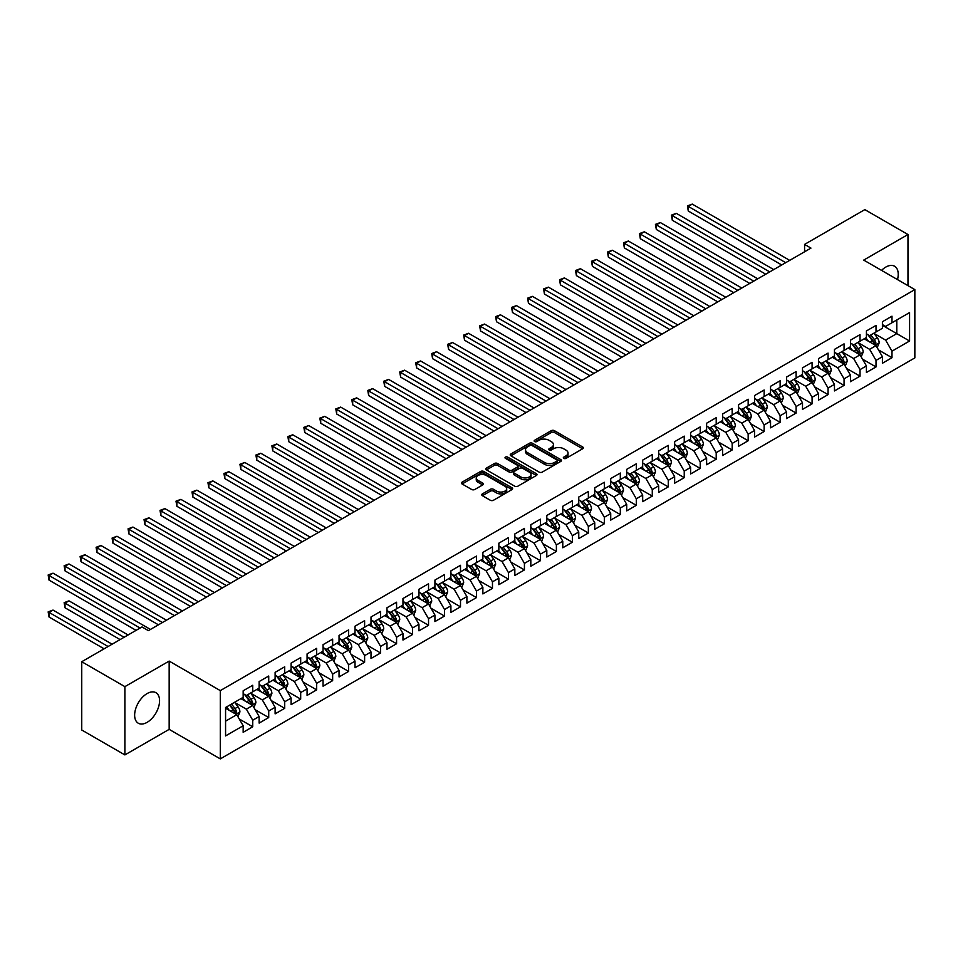 <?xml version="1.0" encoding="UTF-8"?>
<svg xmlns="http://www.w3.org/2000/svg" width="963" height="963" viewBox="0 0 963 963"><rect width="100%" height="100%" fill="white"/><g stroke="black" fill="none" stroke-linecap="round" stroke-linejoin="round"><path stroke-width="1.44" d="M563.788 458.4A1.553 0.891 0 0 0 565.979 458.4L582.651 448.782A2.215 1.276 0 0 0 583.301 447.867A2.215 1.276 0 0 0 582.651 446.964L554.411 430.666A2.215 1.276 0 0 0 551.269 430.666L534.609 440.284A1.553 0.891 0 0 0 534.152 440.922A1.553 0.891 0 0 0 534.609 441.56A1.553 0.891 0 0 0 536.8 441.56L538.955 440.308A7.102 4.093 0 0 1 548.994 440.308L551.354 441.668A7.102 4.093 0 0 1 553.436 444.569A7.102 4.093 0 0 1 551.354 447.458L549.199 448.71A1.553 0.891 0 0 0 548.741 449.348A1.553 0.891 0 0 0 549.199 449.974A1.553 0.891 0 0 0 551.39 449.974L553.544 448.734A7.102 4.093 0 0 1 563.584 448.734L565.943 450.094A7.102 4.093 0 0 1 568.026 452.983A7.102 4.093 0 0 1 565.943 455.884L563.788 457.136A1.553 0.891 0 0 0 563.331 457.762A1.553 0.891 0 0 0 563.788 458.4L563.788 457.136M147.11 722.346A17.623 10.184 120 0 0 158.618 706.818A17.623 10.184 120 0 0 155.922 692.686A17.623 10.184 120 0 0 147.11 693.565A17.623 10.184 120 0 0 135.59 709.093A17.623 10.184 120 0 0 138.287 723.225A17.623 10.184 120 0 0 147.11 722.346M897.492 279.595A17.623 10.184 120 0 0 894.579 266.233A17.623 10.184 120 0 0 885.767 267.1A17.623 10.184 120 0 0 881.542 270.386M482.415 493.875A2.215 1.276 0 0 0 481.765 494.789A2.215 1.276 0 0 0 482.415 495.692L490.336 500.266A2.215 1.276 0 0 0 493.465 500.266L511.979 489.577A2.215 1.276 0 0 0 512.629 488.674A2.215 1.276 0 0 0 511.979 487.772L483.739 471.461A2.215 1.276 0 0 0 480.609 471.461L462.096 482.15A2.215 1.276 0 0 0 461.446 483.053A2.215 1.276 0 0 0 462.096 483.968L471.665 489.481A2.215 1.276 0 0 0 474.807 489.481L482.728 484.919A2.215 1.276 0 0 0 483.378 484.004A2.215 1.276 0 0 0 482.728 483.101L477.973 480.356A5.934 3.431 0 0 1 476.24 477.937A5.934 3.431 0 0 1 479.899 474.771A5.934 3.431 0 0 1 486.375 475.517L504.961 486.243A5.934 3.431 0 0 1 506.694 488.674A5.934 3.431 0 0 1 503.035 491.84A5.934 3.431 0 0 1 496.571 491.094L493.465 489.3A2.215 1.276 0 0 0 490.336 489.3L482.415 493.875L482.415 495.692M124.889 686.643L124.889 754.92L169.163 729.364L169.163 661.087L124.889 686.643L81.747 661.725L141.994 626.949L148.386 630.633L810.966 248.093L804.574 244.409L804.574 251.788M169.163 661.087L220.298 690.615L914.85 289.61L914.85 357.899L220.298 758.892L220.298 690.615M907.977 285.65L907.977 234.527L863.715 260.094L914.85 289.61M907.977 234.527L864.834 209.621L804.574 244.409M539.111 472.099A2.215 1.276 0 0 0 542.253 472.099L560.767 461.409A2.215 1.276 0 0 0 561.417 460.507A2.215 1.276 0 0 0 560.767 459.604L532.527 443.293A2.215 1.276 0 0 0 529.397 443.293L510.884 453.982A2.215 1.276 0 0 0 510.234 454.885A2.215 1.276 0 0 0 510.884 455.8L539.111 472.099M506.093 458.737A1.553 0.891 0 0 1 507.67 458.954L507.67 457.112L536.367 473.688A2.215 1.276 0 0 1 537.017 474.59A2.215 1.276 0 0 1 536.367 475.493L517.865 486.183A2.215 1.276 0 0 1 514.724 486.183L486.484 469.884L494.416 465.334L494.416 463.492L486.484 468.066A2.215 1.276 0 0 0 485.834 468.969A2.215 1.276 0 0 0 486.484 469.884L486.484 468.066M494.416 465.334A2.215 1.276 0 0 1 497.546 465.334L497.546 463.492A2.215 1.276 0 0 0 494.416 463.492M497.546 463.492L508.994 470.1A2.215 1.276 0 0 0 512.135 470.1L517.396 467.067A2.215 1.276 0 0 0 518.046 466.164A2.215 1.276 0 0 0 517.396 465.261L505.467 458.376A1.553 0.891 0 0 1 505.009 457.738A1.553 0.891 0 0 1 505.972 456.919A1.553 0.891 0 0 1 507.67 457.112M882.409 325.325L896.794 333.631L896.794 319.969L909.578 312.59L891.991 322.737L891.991 316.189L882.409 321.726L882.409 328.275L876.017 331.97L876.017 325.41L866.423 330.947L866.423 337.507L860.031 341.191L860.031 334.643L850.449 340.18L850.449 346.728L844.057 350.424L844.057 343.863L834.464 349.4L834.464 355.961L828.072 359.644L828.072 353.096L818.478 358.633L818.478 365.182L812.086 368.877L812.086 362.317L802.504 367.854L802.504 374.414L796.112 378.098L796.112 371.549L786.518 377.087L786.518 383.635L780.126 387.331L780.126 380.77L770.544 386.307L770.544 392.868L764.14 396.551L764.14 390.003L754.559 395.54L754.559 402.089L748.167 405.784L748.167 399.224L738.573 404.761L738.573 411.321L732.181 415.005L732.181 408.456L722.599 413.994L722.599 420.542L716.207 424.238L716.207 417.677L706.613 423.214L706.613 429.775L700.221 433.458L700.221 426.91L690.627 432.447L690.627 438.996L684.236 442.691L684.236 436.131L674.654 441.668L674.654 448.228L668.262 451.912L668.262 445.363L658.668 450.901L658.668 457.449L652.276 461.145L652.276 454.584L642.682 460.121L642.682 466.682L636.29 470.365L636.29 463.817L626.708 469.354L626.708 475.903L620.316 479.598L620.316 473.038L610.723 478.575L610.723 485.135L604.331 488.819L604.331 482.27L594.749 487.808L594.749 494.356L588.357 498.052L588.357 491.491L578.763 497.028L578.763 503.589L572.371 507.272L572.371 500.724L562.777 506.261L562.777 512.81L556.385 516.505L556.385 509.945L546.803 515.482L546.803 522.042L540.412 525.726L540.412 519.177L530.818 524.715L530.818 531.263L524.426 534.959L524.426 528.398L514.832 533.935L514.832 540.496L508.44 544.179L508.44 537.631L498.858 543.168L498.858 549.717L492.466 553.412L492.466 546.852L482.872 552.389L482.872 558.949L476.48 562.633L476.48 556.084L466.899 561.622L466.899 568.17L460.495 571.866L460.495 565.305L450.913 570.842L450.913 577.403L444.521 581.086L444.521 574.538L434.927 580.075L434.927 586.623L428.535 590.319L428.535 583.759L418.953 589.296L418.953 595.856L412.561 599.54L412.561 592.991L402.967 598.529L402.967 605.077L396.575 608.772L396.575 602.212L386.982 607.749L386.982 614.31L380.59 617.993L380.59 611.445L371.008 616.982L371.008 623.53L364.616 627.226L364.616 620.666L355.022 626.203L355.022 632.763L348.63 636.447L348.63 629.898L339.048 635.436L339.048 641.984L332.644 645.679L332.644 639.119L323.062 644.656L323.062 651.217L316.671 654.9L316.671 648.352L307.077 653.889L307.077 660.437L300.685 664.133L300.685 657.573L291.103 663.11L291.103 669.67L284.711 673.354L284.711 666.805L275.117 672.343L275.117 678.891L268.725 682.586L268.725 676.026L259.131 681.563L259.131 688.124L252.739 691.807L252.739 685.259L243.158 690.796L243.158 697.344L225.571 707.492L225.571 735.913L243.158 725.765L236.766 714.69L225.571 708.238M909.578 312.59L909.578 341.01L891.991 351.158L885.599 340.083L874.019 333.403M878.497 349.918L891.991 357.706L891.991 351.158M891.991 357.706L882.409 363.244L882.409 356.695L876.017 360.391L869.625 349.316L858.033 342.623M862.511 359.139L876.017 366.939L876.017 360.391M876.017 366.939L866.423 372.476L866.423 365.916L860.031 369.611L853.639 358.537L842.059 351.856M846.525 368.372L860.031 376.16L860.031 369.611M860.031 376.16L850.449 381.697L850.449 375.149L844.057 378.844L837.666 367.77L826.073 361.077M830.551 377.592L844.057 385.393L844.057 378.844M844.057 385.393L834.464 390.93L834.464 384.369L828.072 388.065L821.68 376.99L810.088 370.31M814.566 386.825L828.072 394.613L828.072 388.065M828.072 394.613L818.478 400.151L818.478 393.602L812.086 397.298L805.694 386.223L794.114 379.53M798.592 396.046L812.086 403.846L812.086 397.298M812.086 403.846L802.504 409.383L802.504 402.823L796.112 406.518L789.72 395.444L778.128 388.763M782.606 405.279L796.112 413.067L796.112 406.518M796.112 413.067L786.518 418.604L786.518 412.056L780.126 415.751L773.734 404.677L762.142 397.984M766.62 414.499L780.126 422.3L780.126 415.751M780.126 422.3L770.544 427.837L770.544 421.276L764.14 424.972L757.749 413.897L746.169 407.217M750.646 423.732L764.14 431.52L764.14 424.972M764.14 431.52L754.559 437.058L754.559 430.509L748.167 434.205L741.775 423.13L730.183 416.437M734.661 432.953L748.167 440.753L748.167 434.205M748.167 440.753L738.573 446.29L738.573 439.73L732.181 443.425L725.789 432.351L714.209 425.67M718.675 442.186L732.181 449.974L732.181 443.425M732.181 449.974L722.599 455.511L722.599 448.963L716.207 452.658L709.815 441.584L698.223 434.891M702.701 451.406L716.207 459.207L716.207 452.658M716.207 459.207L706.613 464.744L706.613 458.183L700.221 461.879L693.829 450.804L682.237 444.124M686.715 460.639L700.221 468.427L700.221 461.879M700.221 468.427L690.627 473.965L690.627 467.416L684.236 471.112L677.844 460.037L666.264 453.344M670.73 469.86L684.236 477.66L684.236 471.112M684.236 477.66L674.654 483.197L674.654 476.637L668.262 480.332L661.87 469.258L650.278 462.577M654.756 479.093L668.262 486.881L668.262 480.332M668.262 486.881L658.668 492.418L658.668 485.87L652.276 489.565L645.884 478.491L634.292 471.798M638.77 488.313L652.276 496.114L652.276 489.565M652.276 496.114L642.682 501.651L642.682 495.09L636.29 498.786L629.898 487.711L618.318 481.031M622.796 497.546L636.29 505.334L636.29 498.786M636.29 505.334L626.708 510.872L626.708 504.323L620.316 508.019L613.925 496.944L602.332 490.251M606.81 506.767L620.316 514.567L620.316 508.019M620.316 514.567L610.723 520.104L610.723 513.544L604.331 517.239L597.939 506.165L586.359 499.484M590.825 515.999L604.331 523.788L604.331 517.239M604.331 523.788L594.749 529.325L594.749 522.777L588.357 526.472L581.953 515.398L570.373 508.705M574.851 525.22L588.357 533.021L588.357 526.472M588.357 533.021L578.763 538.558L578.763 531.997L572.371 535.693L565.979 524.618L554.387 517.938M558.865 534.453L572.371 542.241L572.371 535.693M572.371 542.241L562.777 547.778L562.777 541.23L556.385 544.926L549.993 533.851L538.413 527.158M542.879 543.674L556.385 551.474L556.385 544.926M556.385 551.474L546.803 557.011L546.803 550.451L540.412 554.146L534.02 543.072L522.428 536.391M526.905 552.906L540.412 560.695L540.412 554.146M540.412 560.695L530.818 566.232L530.818 559.684L524.426 563.379L518.034 552.305L506.442 545.612M510.92 562.127L524.426 569.927L524.426 563.379M524.426 569.927L514.832 575.465L514.832 568.904L508.44 572.6L502.048 561.525L490.468 554.844M494.946 571.36L508.44 579.148L508.44 572.6M508.44 579.148L498.858 584.685L498.858 578.137L492.466 581.833L486.074 570.758L474.482 564.065M478.96 580.581L492.466 588.381L492.466 581.833M492.466 588.381L482.872 593.918L482.872 587.358L476.48 591.053L470.088 579.979L458.508 573.298M462.974 589.813L476.48 597.602L476.48 591.053M476.48 597.602L466.899 603.139L466.899 596.591L460.495 600.286L454.103 589.212L442.523 582.519M447.001 599.034L460.495 606.834L460.495 600.286M460.495 606.834L450.913 612.372L450.913 605.811L444.521 609.507L438.129 598.432L426.537 591.751M431.015 608.267L444.521 616.055L444.521 609.507M444.521 616.055L434.927 621.592L434.927 615.044L428.535 618.74L422.143 607.665L410.563 600.972M415.029 617.488L428.535 625.288L428.535 618.74M428.535 625.288L418.953 630.825L418.953 624.265L412.561 627.96L406.169 616.886L394.577 610.205M399.055 626.72L412.561 634.509L412.561 627.96M412.561 634.509L402.967 640.046L402.967 633.498L396.575 637.193L390.184 626.119L378.591 619.426M383.069 635.941L396.575 643.741L396.575 637.193M396.575 643.741L386.982 649.279L386.982 642.718L380.59 646.414L374.198 635.339L362.618 628.658M367.096 645.174L380.59 652.962L380.59 646.414M380.59 652.962L371.008 658.499L371.008 651.951L364.616 655.647L358.224 644.572L346.632 637.879M351.11 654.395L364.616 662.195L364.616 655.647M364.616 662.195L355.022 667.732L355.022 661.172L348.63 664.867L342.238 653.793L330.646 647.112M335.124 663.627L348.63 671.416L348.63 664.867M348.63 671.416L339.048 676.953L339.048 670.404L332.644 674.1L326.252 663.025L314.672 656.333M319.15 672.848L332.644 680.648L332.644 674.1M332.644 680.648L323.062 686.186L323.062 679.625L316.671 683.321L310.279 672.246L298.686 665.565M303.164 682.081L316.671 689.869L316.671 683.321M316.671 689.869L307.077 695.406L307.077 688.858L300.685 692.553L294.293 681.479L282.713 674.786M287.179 691.302L300.685 699.102L300.685 692.553M300.685 699.102L291.103 704.639L291.103 698.079L284.711 701.774L278.319 690.7L266.727 684.019M271.205 700.534L284.711 708.323L284.711 701.774M284.711 708.323L275.117 713.86L275.117 707.311L268.725 711.007L262.333 699.932L250.741 693.24M255.219 709.755L268.725 717.555L268.725 711.007M268.725 717.555L259.131 723.093L259.131 716.532L252.739 720.228L246.347 709.153L234.767 702.472M239.233 718.988L252.739 726.776L252.739 720.228M252.739 726.776L243.158 732.313L243.158 725.765M243.158 693.649L246.347 695.503L252.739 691.807M225.571 721.155L236.766 714.69M259.131 684.428L262.333 686.27L268.725 682.586M246.347 709.153L252.739 705.47L240.919 698.632M259.131 716.532L252.739 705.47M275.117 675.195L278.319 677.049L284.711 673.354M262.333 699.932L268.725 696.237L256.892 689.412M275.117 707.311L268.725 696.237M291.103 665.975L294.293 667.816L300.685 664.133M278.319 690.7L284.711 687.016L272.878 680.179M291.103 698.079L284.711 687.016M307.077 656.742L310.279 658.596L316.671 654.9M294.293 681.479L300.685 677.783L288.864 670.958M307.077 688.858L300.685 677.783M323.062 647.521L326.252 649.363L332.644 645.679M310.279 672.246L316.671 668.563L304.838 661.725M323.062 679.625L316.671 668.563M339.048 638.288L342.238 640.142L348.63 636.447M326.252 663.025L332.644 659.33L320.823 652.505M339.048 670.404L332.644 659.33M355.022 629.068L358.224 630.909L364.616 627.226M342.238 653.793L348.63 650.109L336.809 643.272M355.022 661.172L348.63 650.109M371.008 619.835L374.198 621.689L380.59 617.993M358.224 644.572L364.616 640.877L352.783 634.051M371.008 651.951L364.616 640.877M386.982 610.614L390.184 612.456L396.575 608.772M374.198 635.339L380.59 631.656L368.769 624.818M386.982 642.718L380.59 631.656M402.967 601.381L406.169 603.235L412.561 599.54M390.184 626.119L396.575 622.423L384.755 615.598M402.967 633.498L396.575 622.423M418.953 592.161L422.143 594.002L428.535 590.319M406.169 616.886L412.561 613.202L400.728 606.365M418.953 624.265L412.561 613.202M434.927 582.928L438.129 584.782L444.521 581.086M422.143 607.665L428.535 603.97L416.714 597.144M434.927 615.044L428.535 603.97M450.913 573.707L454.103 575.549L460.495 571.866M438.129 598.432L444.521 594.749L432.688 587.912M450.913 605.811L444.521 594.749M466.899 564.487L470.088 566.328L476.48 562.633M454.103 589.212L460.495 585.516L448.674 578.691M466.899 596.591L460.495 585.516M482.872 555.254L486.074 557.096L492.466 553.412M470.088 579.979L476.48 576.295L464.66 569.458M482.872 587.358L476.48 576.295M498.858 546.033L502.048 547.875L508.44 544.179M486.074 570.758L492.466 567.063L480.633 560.237M498.858 578.137L492.466 567.063M514.832 536.8L518.034 538.642L524.426 534.959M502.048 561.525L508.44 557.842L496.619 551.005M514.832 568.904L508.44 557.842M530.818 527.58L534.02 529.421L540.412 525.726M518.034 552.305L524.426 548.609L512.605 541.784M530.818 559.684L524.426 548.609M546.803 518.347L549.993 520.189L556.385 516.505M534.02 543.072L540.412 539.388L528.579 532.551M546.803 550.451L540.412 539.388M562.777 509.126L565.979 510.968L572.371 507.272M549.993 533.851L556.385 530.156L544.564 523.33M562.777 541.23L556.385 530.156M578.763 499.893L581.953 501.735L588.357 498.052M565.979 524.618L572.371 520.935L560.538 514.098M578.763 531.997L572.371 520.935M594.749 490.673L597.939 492.514L604.331 488.819M581.953 515.398L588.357 511.702L576.524 504.877M594.749 522.777L588.357 511.702M610.723 481.44L613.925 483.282L620.316 479.598M597.939 506.165L604.331 502.481L592.51 495.644M610.723 513.544L604.331 502.481M626.708 472.219L629.898 474.061L636.29 470.365M613.925 496.944L620.316 493.249L608.484 486.423M626.708 504.323L620.316 493.249M642.682 462.986L645.884 464.828L652.276 461.145M629.898 487.711L636.29 484.028L624.469 477.191M642.682 495.09L636.29 484.028M658.668 453.766L661.87 455.607L668.262 451.912M645.884 478.491L652.276 474.795L640.455 467.97M658.668 485.87L652.276 474.795M674.654 444.533L677.844 446.375L684.236 442.691M661.87 469.258L668.262 465.574L656.429 458.737M674.654 476.637L668.262 465.574M690.627 435.312L693.829 437.154L700.221 433.458M677.844 460.037L684.236 456.342L672.415 449.516M690.627 467.416L684.236 456.342M706.613 426.079L709.815 427.921L716.207 424.238M693.829 450.804L700.221 447.121L688.389 440.284M706.613 458.183L700.221 447.121M722.599 416.859L725.789 418.7L732.181 415.005M709.815 441.584L716.207 437.888L704.374 431.063M722.599 448.963L716.207 437.888M738.573 407.626L741.775 409.468L748.167 405.784M725.789 432.351L732.181 428.667L720.36 421.83M738.573 439.73L732.181 428.667M754.559 398.405L757.749 400.247L764.14 396.551M741.775 423.13L748.167 419.435L736.334 412.609M754.559 430.509L748.167 419.435M770.544 389.172L773.734 391.014L780.126 387.331M757.749 413.897L764.14 410.214L752.32 403.377M770.544 421.276L764.14 410.214M786.518 379.952L789.72 381.793L796.112 378.098M773.734 404.677L780.126 400.981L768.305 394.156M786.518 412.056L780.126 400.981M802.504 370.719L805.694 372.561L812.086 368.877M789.72 395.444L796.112 391.76L784.279 384.923M802.504 402.823L796.112 391.76M818.478 361.498L821.68 363.34L828.072 359.644M805.694 386.223L812.086 382.528L800.265 375.702M818.478 393.602L812.086 382.528M834.464 352.265L837.666 354.107L844.057 350.424M821.68 376.99L828.072 373.307L816.251 366.47M834.464 384.369L828.072 373.307M850.449 343.045L853.639 344.886L860.031 341.191M837.666 367.77L844.057 364.074L832.225 357.249M850.449 375.149L844.057 364.074M866.423 333.812L869.625 335.654L876.017 331.97M853.639 358.537L860.031 354.853L848.21 348.016M866.423 365.916L860.031 354.853M882.409 324.591L885.599 326.433L891.991 322.737M869.625 349.316L876.017 345.621L864.184 338.795M882.409 356.695L876.017 345.621M81.747 661.725L81.747 730.014L124.889 754.92M169.163 729.364L220.298 758.892M885.599 340.083L896.794 333.631L909.578 341.01M564.402 458.617L565.943 457.726A7.102 4.093 0 0 0 568.026 454.837L568.026 452.983M553.436 444.569L553.436 446.411A7.102 4.093 0 0 1 551.354 449.312L549.813 450.19M582.615 448.794L554.411 432.507A2.215 1.276 0 0 0 551.269 432.507L535.223 441.776M560.731 461.433L532.527 445.147A2.215 1.276 0 0 0 529.397 445.147L510.908 455.812M556.843 461.145A1.553 0.891 0 0 0 557.3 460.507A1.553 0.891 0 0 0 556.843 459.869L532.058 445.556A1.553 0.891 0 0 0 529.867 445.556L527.592 446.88A7.102 4.093 0 0 0 525.509 449.769A7.102 4.093 0 0 0 527.592 452.67L544.528 462.457A7.102 4.093 0 0 0 554.568 462.457L556.843 461.145L556.843 462.986A1.553 0.891 0 0 0 557.3 462.348L557.3 460.507M525.509 449.769L525.509 451.623A7.102 4.093 0 0 0 527.592 454.512L527.592 452.67M556.843 462.986L554.568 464.298A7.102 4.093 0 0 1 544.528 464.298L527.592 454.512M497.546 465.334L508.994 471.954A2.215 1.276 0 0 0 512.135 471.954L517.396 468.921A2.215 1.276 0 0 0 518.046 468.006L518.046 466.164M507.67 458.954L536.343 475.505M520.887 476.962A5.934 3.431 0 0 0 527.351 477.708A5.934 3.431 0 0 0 531.01 474.542A5.934 3.431 0 0 0 529.277 472.123L522.728 468.343A2.215 1.276 0 0 0 519.587 468.343L514.338 471.376A2.215 1.276 0 0 0 513.688 472.279A2.215 1.276 0 0 0 514.338 473.182L520.887 476.962L520.887 478.816A5.934 3.431 0 0 0 527.351 479.55A5.934 3.431 0 0 0 531.01 476.384L531.01 474.542M513.688 472.279L513.688 474.121A2.215 1.276 0 0 0 514.338 475.024L514.338 473.182M520.887 478.816L514.338 475.024M506.694 488.674L506.694 490.516A5.934 3.431 0 0 1 503.035 493.682A5.934 3.431 0 0 1 496.571 492.936L493.465 491.154A2.215 1.276 0 0 0 490.336 491.154L482.439 495.704M476.24 477.937L476.24 479.779A5.934 3.431 0 0 0 477.973 482.21L477.973 480.356M482.728 483.101L482.728 484.919L477.973 482.21M511.979 487.772L511.979 489.577L483.739 473.315A2.215 1.276 0 0 0 480.609 473.315L462.12 483.98L462.096 482.15M877.197 347.667L879.183 342.84A5.995 3.455 -120 0 0 877.269 337.736L873.874 333.198M868.457 341.263L865.881 337.82M688.28 247.936L749.768 283.435L656.321 229.483L656.321 224.873L660.317 222.561L757.749 278.825M867.844 334.63L872.309 340.601A5.995 3.455 60 0 1 874.031 344.2L875.945 343.093A5.995 3.455 -120 0 0 874.235 339.494L870.841 334.955M868.903 335.244L873.092 340.842A3.045 1.757 60 0 1 873.646 341.769L875.945 343.093M785.724 262.67L688.28 206.419L692.277 204.108L789.72 260.371M781.727 264.981L688.28 211.029L688.28 206.419L687.401 205.913L692.277 204.108M688.28 211.029L687.401 205.913M861.211 356.9L863.197 352.061A5.995 3.455 -120 0 0 861.283 346.957L857.889 342.431M852.484 350.484L849.896 347.041M672.306 257.169L733.782 292.656L640.335 238.716L640.335 234.093L644.331 231.794L741.775 288.045M851.858 343.863L856.336 349.822A5.995 3.455 60 0 1 858.045 353.421L859.959 352.314A5.995 3.455 -120 0 0 858.25 348.714L854.855 344.188M852.917 344.465L857.106 350.063A3.045 1.757 60 0 1 857.66 350.989L859.959 352.314M845.237 366.121L847.211 361.294A5.995 3.455 -120 0 0 845.309 356.19L841.915 351.651M836.498 359.717L833.922 356.274M656.321 266.39L717.796 301.888L624.361 247.936L624.361 243.326L628.358 241.015L725.789 297.278M835.884 353.084L840.35 359.055A5.995 3.455 60 0 1 842.059 362.654L843.985 361.546A5.995 3.455 -120 0 0 842.264 357.947L838.869 353.409M836.931 353.698L841.132 359.295A3.045 1.757 60 0 1 841.686 360.222L843.985 361.546M769.738 271.903L672.306 215.64L676.291 213.341L773.734 269.592M765.741 274.202L672.306 220.262L672.306 215.64L671.428 215.134L676.291 213.341M672.306 220.262L671.428 215.134M753.752 281.124L655.442 224.367L660.317 222.561M656.321 229.483L655.442 224.367M829.251 375.353L831.238 370.514A5.995 3.455 -120 0 0 829.324 365.41L825.929 360.884M820.524 368.937L817.936 365.495M640.335 275.623L701.822 311.109L608.375 257.169L608.375 252.547L612.372 250.248L709.815 306.499M819.898 362.317L824.364 368.275A5.995 3.455 60 0 1 826.085 371.874L827.999 370.767A5.995 3.455 -120 0 0 826.29 367.168L822.896 362.642M820.958 362.919L825.147 368.516A3.045 1.757 60 0 1 825.7 369.443L827.999 370.767M813.278 384.574L815.252 379.747A5.995 3.455 -120 0 0 813.338 374.643L809.943 370.105M804.538 378.17L801.962 374.727M624.361 284.843L685.837 320.342L592.389 266.39L592.389 261.78L596.386 259.468L693.829 315.732M803.924 371.537L808.39 377.508A5.995 3.455 60 0 1 810.1 381.107L812.026 380A5.995 3.455 -120 0 0 810.304 376.401L806.91 371.862M804.972 372.151L809.161 377.749A3.045 1.757 60 0 1 809.727 378.676L812.026 380M737.778 290.357L639.456 233.588L644.331 231.794M640.335 238.716L639.456 233.588M721.793 299.577L623.482 242.82L628.358 241.015M624.361 247.936L623.482 242.82M797.292 393.807L799.278 388.968A5.995 3.455 -120 0 0 797.364 383.864L793.969 379.338M788.553 387.391L785.977 383.948M608.375 294.076L669.851 329.563L576.416 275.623L576.416 271L580.412 268.701L677.844 324.952M787.939 380.77L792.405 386.729A5.995 3.455 60 0 1 794.126 390.328L796.04 389.221A5.995 3.455 -120 0 0 794.331 385.621L790.924 381.095M788.986 381.372L793.187 386.97A3.045 1.757 60 0 1 793.741 387.896L796.04 389.221M705.819 308.81L607.497 252.041L612.372 250.248M608.375 257.169L607.497 252.041M781.306 403.028L783.292 398.201A5.995 3.455 -120 0 0 781.378 393.097L777.984 388.558M772.579 396.624L769.991 393.181M592.389 303.297L653.877 338.795L560.43 284.843L560.43 280.233L564.426 277.922L661.87 334.185M771.953 389.991L776.431 395.962A5.995 3.455 60 0 1 778.14 399.561L780.054 398.453A5.995 3.455 -120 0 0 778.345 394.854L774.95 390.316M773.012 390.605L777.201 396.202A3.045 1.757 60 0 1 777.755 397.129L780.054 398.453M689.833 318.031L591.511 261.274L596.386 259.468M592.389 266.39L591.511 261.274M765.332 412.26L767.306 407.421A5.995 3.455 -120 0 0 765.392 402.317L761.998 397.791M756.593 405.844L754.017 402.402M576.416 312.53L637.891 348.016L544.456 294.076L544.456 289.454L548.441 287.155L645.884 343.406M755.979 399.224L760.445 405.182A5.995 3.455 60 0 1 762.154 408.781L764.08 407.674A5.995 3.455 -120 0 0 762.359 404.075L758.964 399.549M757.026 399.826L761.227 405.423A3.045 1.757 60 0 1 761.781 406.35L764.08 407.674M749.346 421.481L751.333 416.654A5.995 3.455 -120 0 0 749.419 411.55L746.024 407.012M740.607 415.077L738.031 411.634M560.43 321.75L621.905 357.249L528.47 303.297L528.47 298.686L532.467 296.375L629.898 352.639M739.993 408.444L744.459 414.415A5.995 3.455 60 0 1 746.181 418.014L748.095 416.907A5.995 3.455 -120 0 0 746.385 413.308L742.991 408.769M741.053 409.058L745.242 414.656A3.045 1.757 60 0 1 745.795 415.583L748.095 416.907M733.361 430.714L735.347 425.875A5.995 3.455 -120 0 0 733.433 420.771L730.038 416.245M724.633 424.298L722.045 420.855M544.456 330.983L605.932 366.47L512.485 312.53L512.485 307.907L516.481 305.608L613.925 361.859M724.007 417.677L728.485 423.636A5.995 3.455 60 0 1 730.195 427.235L732.109 426.128A5.995 3.455 -120 0 0 730.399 422.528L727.005 418.002M725.067 418.279L729.256 423.876A3.045 1.757 60 0 1 729.81 424.803L732.109 426.128M717.387 439.935L719.361 435.107A5.995 3.455 -120 0 0 717.459 430.004L714.065 425.465M708.648 433.531L706.072 430.088M528.47 340.204L589.946 375.702L496.511 321.75L496.511 317.14L500.507 314.829L597.939 371.092M708.034 426.898L712.5 432.869A5.995 3.455 60 0 1 714.209 436.468L716.135 435.36A5.995 3.455 -120 0 0 714.414 431.761L711.019 427.223M709.081 427.512L713.282 433.109A3.045 1.757 60 0 1 713.836 434.036L716.135 435.36M701.401 449.167L703.387 444.328A5.995 3.455 -120 0 0 701.473 439.224L698.079 434.698M692.674 442.751L690.086 439.309M512.485 349.437L573.972 384.923L480.525 330.983L480.525 326.361L484.521 324.062L581.953 380.313M692.048 436.131L696.514 442.089A5.995 3.455 60 0 1 698.235 445.688L700.149 444.581A5.995 3.455 -120 0 0 698.44 440.982L695.045 436.456M693.107 436.733L697.296 442.33A3.045 1.757 60 0 1 697.85 443.257L700.149 444.581M685.427 458.388L687.401 453.561A5.995 3.455 -120 0 0 685.487 448.457L682.093 443.919M676.688 451.984L674.1 448.541M496.511 358.657L557.986 394.156L464.539 340.204L464.539 335.593L468.536 333.282L565.979 389.546M676.074 445.351L680.54 451.322A5.995 3.455 60 0 1 682.249 454.921L684.175 453.814A5.995 3.455 -120 0 0 682.454 450.215L679.059 445.676M677.121 445.965L681.31 451.563A3.045 1.757 60 0 1 681.864 452.49L684.175 453.814M669.441 467.621L671.416 462.782A5.995 3.455 -120 0 0 669.514 457.678L666.119 453.152M660.702 461.205L658.126 457.762M480.525 367.89L542 403.377L448.565 349.437L448.565 344.814L452.562 342.515L549.993 398.766M660.088 454.584L664.554 460.543A5.995 3.455 60 0 1 666.276 464.142L668.19 463.034A5.995 3.455 -120 0 0 666.468 459.435L663.074 454.909M661.136 455.186L665.337 460.783A3.045 1.757 60 0 1 665.89 461.71L668.19 463.034M653.456 476.841L655.442 472.014A5.995 3.455 -120 0 0 653.528 466.911L650.133 462.372M644.729 470.438L642.14 466.995M464.539 377.111L526.027 412.609L432.58 358.657L432.58 354.047L436.576 351.736L534.02 407.999M644.103 463.805L648.581 469.775A5.995 3.455 60 0 1 650.29 473.375L652.204 472.267A5.995 3.455 -120 0 0 650.494 468.668L647.1 464.13M645.162 464.419L649.351 470.016A3.045 1.757 60 0 1 649.905 470.943L652.204 472.267M637.482 486.074L639.456 481.235A5.995 3.455 -120 0 0 637.542 476.131L634.148 471.605M628.743 479.658L626.167 476.216M448.565 386.344L510.041 421.83L416.594 367.89L416.594 363.268L420.59 360.969L518.034 417.22M628.129 473.038L632.595 478.996A5.995 3.455 60 0 1 634.304 482.595L636.23 481.488A5.995 3.455 -120 0 0 634.509 477.889L631.114 473.363M629.176 473.64L633.377 479.237A3.045 1.757 60 0 1 633.931 480.164L636.23 481.488M673.847 327.264L575.537 270.495L580.412 268.701M576.416 275.623L575.537 270.495M657.873 336.484L559.551 279.727L564.426 277.922M560.43 284.843L559.551 279.727M641.888 345.717L543.577 288.948L548.441 287.155M544.456 294.076L543.577 288.948M625.902 354.938L527.592 298.181L532.467 296.375M528.47 303.297L527.592 298.181M609.928 364.17L511.606 307.402L516.481 305.608M512.485 312.53L511.606 307.402M593.942 373.391L495.632 316.634L500.507 314.829M496.511 321.75L495.632 316.634M577.969 382.624L479.646 325.855L484.521 324.062M480.525 330.983L479.646 325.855M561.983 391.845L463.66 335.088L468.536 333.282M464.539 340.204L463.66 335.088M545.997 401.077L447.687 344.309L452.562 342.515M448.565 349.437L447.687 344.309M621.496 495.295L623.482 490.468A5.995 3.455 -120 0 0 621.568 485.364L618.174 480.826M612.757 488.891L610.181 485.448M432.58 395.564L494.055 431.063L400.62 377.111L400.62 372.5L404.616 370.189L502.048 426.453M612.143 482.258L616.609 488.229A5.995 3.455 60 0 1 618.33 491.828L620.244 490.721A5.995 3.455 -120 0 0 618.535 487.122L615.14 482.583M613.202 482.872L617.391 488.47A3.045 1.757 60 0 1 617.945 489.397L620.244 490.721M530.023 410.298L431.701 353.541L436.576 351.736M432.58 358.657L431.701 353.541M605.51 504.528L607.497 499.689A5.995 3.455 -120 0 0 605.583 494.585L602.188 490.059M596.783 498.112L594.195 494.669M416.594 404.797L478.081 440.284L384.634 386.344L384.634 381.721L388.631 379.422L486.074 435.673M596.157 491.491L600.635 497.45A5.995 3.455 60 0 1 602.344 501.049L604.258 499.941A5.995 3.455 -120 0 0 602.549 496.342L599.155 491.816M597.216 492.093L601.406 497.69A3.045 1.757 60 0 1 601.959 498.617L604.258 499.941M514.037 419.531L415.715 362.762L420.59 360.969M416.594 367.89L415.715 362.762M589.537 513.748L591.511 508.921A5.995 3.455 -120 0 0 589.609 503.818L586.214 499.279M580.797 507.345L578.221 503.902M400.62 414.018L462.096 449.516L368.66 395.564L368.66 390.954L372.657 388.643L470.088 444.906M580.183 500.712L584.649 506.682A5.995 3.455 60 0 1 586.359 510.282L588.285 509.174A5.995 3.455 -120 0 0 586.563 505.575L583.169 501.037M581.231 501.326L585.432 506.923A3.045 1.757 60 0 1 585.986 507.85L588.285 509.174M498.052 428.752L399.741 371.995L404.616 370.189M400.62 377.111L399.741 371.995M573.551 522.981L575.537 518.142A5.995 3.455 -120 0 0 573.623 513.038L570.228 508.512M564.812 516.565L562.236 513.123M384.634 423.251L446.122 458.737L352.675 404.797L352.675 400.175L356.671 397.875L454.103 454.127M564.198 509.945L568.664 515.903A5.995 3.455 60 0 1 570.385 519.502L572.299 518.395A5.995 3.455 -120 0 0 570.59 514.796L567.195 510.27M565.257 510.546L569.446 516.144A3.045 1.757 60 0 1 570 517.071L572.299 518.395M482.078 437.984L383.756 381.216L388.631 379.422M384.634 386.344L383.756 381.216M557.577 532.202L559.551 527.375A5.995 3.455 -120 0 0 557.637 522.271L554.243 517.733M548.838 525.798L546.25 522.355M368.66 432.471L430.136 467.97L336.689 414.018L336.689 409.407L340.685 407.096L438.129 463.359M548.224 519.165L552.69 525.136A5.995 3.455 60 0 1 554.399 528.735L556.313 527.628A5.995 3.455 -120 0 0 554.604 524.028L551.209 519.49M549.271 519.779L553.46 525.377A3.045 1.757 60 0 1 554.014 526.304L556.313 527.628M466.092 447.205L367.782 390.448L372.657 388.643M368.66 395.564L367.782 390.448M541.591 541.435L543.565 536.596A5.995 3.455 -120 0 0 541.663 531.492L538.269 526.966M532.852 535.019L530.276 531.576M352.675 441.704L414.15 477.191L320.715 423.251L320.715 418.628L324.712 416.329L422.143 472.58M532.238 528.398L536.704 534.357A5.995 3.455 60 0 1 538.425 537.956L540.339 536.848A5.995 3.455 -120 0 0 538.618 533.249L535.223 528.723M533.285 529L537.486 534.597A3.045 1.757 60 0 1 538.04 535.524L540.339 536.848M450.118 456.438L351.796 399.669L356.671 397.875M352.675 404.797L351.796 399.669M525.605 550.655L527.592 545.828A5.995 3.455 -120 0 0 525.678 540.725L522.283 536.186M516.878 544.251L514.29 540.809M336.689 450.925L398.176 486.423L304.729 432.471L304.729 427.861L308.726 425.55L406.169 481.813M516.252 537.619L520.718 543.589A5.995 3.455 60 0 1 522.44 547.189L524.354 546.081A5.995 3.455 -120 0 0 522.644 542.482L519.25 537.944M517.312 538.233L521.501 543.83A3.045 1.757 60 0 1 522.054 544.757L524.354 546.081M434.132 465.659L335.81 408.902L340.685 407.096M336.689 414.018L335.81 408.902M509.632 559.888L511.606 555.049A5.995 3.455 -120 0 0 509.692 549.945L506.297 545.419M500.892 553.472L498.316 550.029M320.715 460.158L382.191 495.644L288.744 441.704L288.744 437.082L292.74 434.782L390.184 491.034M500.279 546.852L504.744 552.81A5.995 3.455 60 0 1 506.454 556.409L508.38 555.302A5.995 3.455 -120 0 0 506.658 551.703L503.264 547.177M501.326 547.453L505.515 553.051A3.045 1.757 60 0 1 506.081 553.978L508.38 555.302M418.147 474.891L319.836 418.123L324.712 416.329M320.715 423.251L319.836 418.123M493.646 569.109L495.632 564.282A5.995 3.455 -120 0 0 493.718 559.178L490.323 554.64M484.907 562.705L482.331 559.262M304.729 469.378L366.205 504.877L272.77 450.925L272.77 446.314L276.766 444.003L374.198 500.266M484.293 556.072L488.759 562.043A5.995 3.455 60 0 1 490.48 565.642L492.394 564.535A5.995 3.455 -120 0 0 490.685 560.935L487.29 556.397M485.352 556.686L489.541 562.284A3.045 1.757 60 0 1 490.095 563.211L492.394 564.535M402.173 484.112L303.851 427.355L308.726 425.55M304.729 432.471L303.851 427.355M477.66 578.342L479.646 573.503A5.995 3.455 -120 0 0 477.732 568.399L474.338 563.873M468.933 571.926L466.345 568.483M288.744 478.611L350.231 514.098L256.784 460.158L256.784 455.535L260.78 453.236L358.224 509.487M468.307 565.305L472.785 571.264A5.995 3.455 60 0 1 474.494 574.863L476.408 573.755A5.995 3.455 -120 0 0 474.699 570.156L471.304 565.63M469.366 565.907L473.555 571.504A3.045 1.757 60 0 1 474.109 572.431L476.408 573.755M386.187 493.345L287.865 436.576L292.74 434.782M288.744 441.704L287.865 436.576M461.686 587.562L463.66 582.735A5.995 3.455 -120 0 0 461.759 577.631L458.352 573.093M452.947 581.158L450.371 577.716M272.77 487.832L334.245 523.33L240.81 469.378L240.81 464.768L244.795 462.457L342.238 518.72M452.333 574.526L456.799 580.496A5.995 3.455 60 0 1 458.508 584.096L460.434 582.988A5.995 3.455 -120 0 0 458.713 579.389L455.318 574.851M453.38 575.14L457.581 580.737A3.045 1.757 60 0 1 458.135 581.664L460.434 582.988M370.201 502.566L271.891 445.809L276.766 444.003M272.77 450.925L271.891 445.809M445.7 596.795L447.687 591.956A5.995 3.455 -120 0 0 445.773 586.852L442.378 582.326M436.961 590.379L434.385 586.936M256.784 497.064L318.272 532.551L224.824 478.611L224.824 473.989L228.821 471.689L326.252 527.941M436.347 583.759L440.813 589.717A5.995 3.455 60 0 1 442.535 593.316L444.449 592.209A5.995 3.455 -120 0 0 442.739 588.61L439.345 584.084M437.407 584.36L441.596 589.958A3.045 1.757 60 0 1 442.149 590.885L444.449 592.209M354.228 511.798L255.905 455.03L260.78 453.236M256.784 460.158L255.905 455.03M429.715 606.016L431.701 601.189A5.995 3.455 -120 0 0 429.787 596.085L426.392 591.547M420.987 599.612L418.399 596.169M240.81 506.285L302.286 541.784L208.839 487.832L208.839 483.221L212.835 480.91L310.279 537.173M420.362 592.979L424.839 598.95A5.995 3.455 60 0 1 426.549 602.549L428.463 601.442A5.995 3.455 -120 0 0 426.753 597.842L423.359 593.304M421.421 593.593L425.61 599.191A3.045 1.757 60 0 1 426.164 600.118L428.463 601.442M338.242 521.019L239.931 464.262L244.795 462.457M240.81 469.378L239.931 464.262M413.741 615.249L415.715 610.41A5.995 3.455 -120 0 0 413.813 605.306L410.419 600.78M405.002 608.833L402.426 605.39M224.824 515.518L286.3 551.005L192.865 497.064L192.865 492.442L196.861 490.143L294.293 546.394M404.388 602.212L408.854 608.171A5.995 3.455 60 0 1 410.563 611.77L412.489 610.662A5.995 3.455 -120 0 0 410.768 607.063L407.373 602.537M405.435 602.814L409.636 608.411A3.045 1.757 60 0 1 410.19 609.338L412.489 610.662M322.256 530.252L223.946 473.483L228.821 471.689M224.824 478.611L223.946 473.483M397.755 624.469L399.741 619.642A5.995 3.455 -120 0 0 397.827 614.538L394.433 610M389.028 618.065L386.44 614.623M208.839 524.739L270.326 560.237L176.879 506.285L176.879 501.675L180.875 499.364L278.319 555.627M388.402 611.433L392.868 617.403A5.995 3.455 60 0 1 394.589 621.003L396.503 619.895A5.995 3.455 -120 0 0 394.794 616.296L391.399 611.758M389.461 612.047L393.65 617.644A3.045 1.757 60 0 1 394.204 618.571L396.503 619.895M306.282 539.473L207.96 482.716L212.835 480.91M208.839 487.832L207.96 482.716M381.781 633.702L383.756 628.863A5.995 3.455 -120 0 0 381.842 623.759L378.447 619.233M373.042 627.286L370.466 623.843M192.865 533.971L254.34 569.458L160.893 515.518L160.893 510.896L164.89 508.596L262.333 564.848M372.428 620.666L376.894 626.624A5.995 3.455 60 0 1 378.603 630.223L380.529 629.116A5.995 3.455 -120 0 0 378.808 625.517L375.414 620.991M373.475 621.267L377.665 626.865A3.045 1.757 60 0 1 378.23 627.792L380.529 629.116M290.296 548.705L191.986 491.937L196.861 490.143M192.865 497.064L191.986 491.937M365.796 642.923L367.782 638.096A5.995 3.455 -120 0 0 365.868 632.992L362.473 628.454M357.056 636.519L354.48 633.076M176.879 543.192L238.355 578.691L144.919 524.739L144.919 520.128L148.916 517.817L246.347 574.08M356.442 629.886L360.908 635.857A5.995 3.455 60 0 1 362.63 639.456L364.544 638.349A5.995 3.455 -120 0 0 362.834 634.749L359.428 630.211M357.49 630.5L361.691 636.098A3.045 1.757 60 0 1 362.244 637.025L364.544 638.349M274.323 557.926L176 501.169L180.875 499.364M176.879 506.285L176 501.169M349.81 652.156L351.796 647.317A5.995 3.455 -120 0 0 349.882 642.213L346.487 637.687M341.083 645.74L338.495 642.297M160.893 552.425L222.381 587.912L128.934 533.971L128.934 529.349L132.93 527.05L230.374 583.301M340.457 639.119L344.935 645.078A5.995 3.455 60 0 1 346.644 648.677L348.558 647.569A5.995 3.455 -120 0 0 346.849 643.97L343.454 639.444M341.516 639.721L345.705 645.318A3.045 1.757 60 0 1 346.259 646.245L348.558 647.569M258.337 567.159L160.014 510.39L164.89 508.596M160.893 515.518L160.014 510.39M333.836 661.376L335.81 656.549A5.995 3.455 -120 0 0 333.896 651.445L330.502 646.907M325.097 654.972L322.521 651.53M144.919 561.646L206.395 597.144L112.96 543.192L112.96 538.582L116.944 536.271L214.388 592.534M324.483 648.34L328.949 654.31A5.995 3.455 60 0 1 330.658 657.91L332.584 656.802A5.995 3.455 -120 0 0 330.863 653.203L327.468 648.665M325.53 648.954L329.731 654.551A3.045 1.757 60 0 1 330.285 655.478L332.584 656.802M242.351 576.38L144.041 519.623L148.916 517.817M144.919 524.739L144.041 519.623M317.85 670.609L319.836 665.77A5.995 3.455 -120 0 0 317.922 660.666L314.528 656.14M309.111 664.193L306.535 660.75M128.934 570.878L190.421 606.365L96.974 552.425L96.974 547.803L100.971 545.503L198.402 601.755M308.497 657.573L312.963 663.531A5.995 3.455 60 0 1 314.684 667.13L316.598 666.023A5.995 3.455 -120 0 0 314.889 662.424L311.494 657.898M309.556 658.174L313.745 663.772A3.045 1.757 60 0 1 314.299 664.699L316.598 666.023M226.377 585.612L128.055 528.843L132.93 527.05M128.934 533.971L128.055 528.843M301.864 679.83L303.851 675.003A5.995 3.455 -120 0 0 301.937 669.899L298.542 665.361M293.137 673.426L290.549 669.983M112.96 580.099L174.435 615.598L80.988 561.646L80.988 557.035L84.985 554.724L182.428 610.987M292.511 666.793L296.989 672.764A5.995 3.455 60 0 1 298.699 676.363L300.612 675.256A5.995 3.455 -120 0 0 298.903 671.656L295.509 667.118M293.571 667.407L297.76 673.005A3.045 1.757 60 0 1 298.313 673.931L300.612 675.256M210.391 594.833L112.081 538.076L116.944 536.271M112.96 543.192L112.081 538.076M285.891 689.063L287.865 684.224A5.995 3.455 -120 0 0 285.963 679.12L282.568 674.594M277.151 682.647L274.575 679.204M96.974 589.332L158.45 624.818L65.015 570.878L65.015 566.256L69.011 563.957L166.443 620.208M276.537 676.026L281.003 681.985A5.995 3.455 60 0 1 282.713 685.584L284.639 684.476A5.995 3.455 -120 0 0 282.917 680.877L279.523 676.351M277.585 676.628L281.786 682.225A3.045 1.757 60 0 1 282.34 683.152L284.639 684.476M194.406 604.066L96.095 547.297L100.971 545.503M96.974 552.425L96.095 547.297M269.905 698.283L271.891 693.456A5.995 3.455 -120 0 0 269.977 688.352L266.582 683.814M261.178 691.879L258.59 688.437M80.988 598.553L136.084 630.356L49.029 580.099L49.029 575.489L53.025 573.178L150.457 629.441M260.552 685.247L265.018 691.217A5.995 3.455 60 0 1 266.739 694.817L268.653 693.709A5.995 3.455 -120 0 0 266.944 690.11L263.549 685.572M261.611 685.861L265.8 691.458A3.045 1.757 60 0 1 266.354 692.385L268.653 693.709M178.432 613.287L80.11 556.53L84.985 554.724M80.988 561.646L80.11 556.53M253.931 707.516L255.905 702.677A5.995 3.455 -120 0 0 253.991 697.573L250.597 693.047M245.192 701.1L242.604 697.657M128.091 634.978L69.011 600.864L65.015 603.163L65.015 607.785L120.098 639.588M244.578 694.479L249.044 700.438A5.995 3.455 60 0 1 250.753 704.037L252.679 702.93A5.995 3.455 -120 0 0 250.958 699.331L247.563 694.805M245.625 695.081L249.814 700.679A3.045 1.757 60 0 1 250.368 701.606L252.679 702.93M65.015 607.785L64.136 602.657L124.095 637.277M64.136 602.657L69.011 600.864M162.446 622.519L64.136 565.75L69.011 563.957M65.015 570.878L64.136 565.75M237.945 716.737L239.919 711.91A5.995 3.455 -120 0 0 238.017 706.806L234.623 702.268M229.206 710.333L226.63 706.89M112.105 644.199L53.025 610.085L49.029 612.396L49.029 617.006L104.112 648.809M229.663 705.133L233.058 709.671A5.995 3.455 60 0 1 234.779 713.27L236.693 712.163A5.995 3.455 -120 0 0 234.972 708.563L231.577 704.025M230.085 704.892L233.84 709.912A3.045 1.757 60 0 1 234.394 710.838L236.693 712.163M49.029 617.006L48.15 611.89L108.109 646.51M48.15 611.89L53.025 610.085M140.08 628.057L48.15 574.983L53.025 573.178M49.029 580.099L48.15 574.983M565.943 457.726L565.943 455.884M549.199 449.974L549.199 448.71M551.354 449.312L551.354 447.458M534.609 441.56L534.609 440.284M551.269 432.507L551.269 430.666M554.411 432.507L554.411 430.666M582.651 448.782L582.651 446.964M510.884 455.8L510.884 453.982M529.397 445.147L529.397 443.293M532.527 445.147L532.527 443.293M560.767 461.409L560.767 459.604M544.528 464.298L544.528 462.457M554.568 464.298L554.568 462.457M508.994 471.954L508.994 470.1M512.135 471.954L512.135 470.1M517.396 468.921L517.396 467.067M536.367 475.493L536.367 473.688M490.336 491.154L490.336 489.3M493.465 491.154L493.465 489.3M496.571 492.936L496.571 491.094M480.609 473.315L480.609 471.461M483.739 473.315L483.739 471.461M875.259 345.187L879.135 342.948M874.235 339.494L877.269 337.736M869.806 342.046L872.309 340.601M859.285 354.42L863.161 352.181M858.25 348.714L861.283 346.957M853.832 351.266L856.336 349.822M843.299 363.641L847.175 361.402M842.264 357.947L845.309 356.19M837.846 360.499L840.35 359.055M827.325 372.874L831.201 370.635M826.29 367.168L829.324 365.41M821.872 369.72L824.364 368.275M811.34 382.094L815.216 379.855M810.304 376.401L813.338 374.643M805.887 378.953L808.39 377.508M795.354 391.327L799.23 389.088M794.331 385.621L797.364 383.864M789.901 388.173L792.405 386.729M779.38 400.548L783.256 398.309M778.345 394.854L781.378 393.097M773.927 397.406L776.431 395.962M763.394 409.781L767.27 407.542M762.359 404.075L765.392 402.317M757.941 406.627L760.445 405.182M747.408 419.001L751.284 416.762M746.385 413.308L749.419 411.55M741.955 415.86L744.459 414.415M731.435 428.234L735.311 425.995M730.399 422.528L733.433 420.771M725.982 425.08L728.485 423.636M715.449 437.455L719.325 435.216M714.414 431.761L717.459 430.004M709.996 434.313L712.5 432.869M699.475 446.688L703.339 444.449M698.44 440.982L701.473 439.224M694.022 443.534L696.514 442.089M683.489 455.908L687.365 453.669M682.454 450.215L685.487 448.457M678.036 452.766L680.54 451.322M667.503 465.141L671.38 462.902M666.468 459.435L669.514 457.678M662.05 461.987L664.554 460.543M651.53 474.362L655.406 472.123M650.494 468.668L653.528 466.911M646.077 471.22L648.581 469.775M635.544 483.595L639.42 481.356M634.509 477.889L637.542 476.131M630.091 480.441L632.595 478.996M619.558 492.815L623.434 490.576M618.535 487.122L621.568 485.364M614.105 489.673L616.609 488.229M603.584 502.048L607.46 499.809M602.549 496.342L605.583 494.585M598.131 498.894L600.635 497.45M587.599 511.269L591.475 509.03M586.563 505.575L589.609 503.818M582.146 508.127L584.649 506.682M571.625 520.501L575.489 518.263M570.59 514.796L573.623 513.038M566.172 517.348L568.664 515.903M555.639 529.722L559.515 527.483M554.604 524.028L557.637 522.271M550.186 526.58L552.69 525.136M539.653 538.955L543.529 536.716M538.618 533.249L541.663 531.492M534.2 535.801L536.704 534.357M523.679 548.176L527.555 545.937M522.644 542.482L525.678 540.725M518.226 545.034L520.718 543.589M507.694 557.408L511.57 555.17M506.658 551.703L509.692 549.945M502.241 554.255L504.744 552.81M491.708 566.629L495.584 564.39M490.685 560.935L493.718 559.178M486.255 563.487L488.759 562.043M475.734 575.862L479.61 573.623M474.699 570.156L477.732 568.399M470.281 572.708L472.785 571.264M459.748 585.083L463.624 582.844M458.713 579.389L461.759 577.631M454.295 581.941L456.799 580.496M443.762 594.315L447.639 592.076M442.739 588.61L445.773 586.852M438.309 591.162L440.813 589.717M427.789 603.536L431.665 601.297M426.753 597.842L429.787 596.085M422.336 600.394L424.839 598.95M411.803 612.769L415.679 610.53M410.768 607.063L413.813 605.306M406.35 609.615L408.854 608.171M395.829 621.99L399.705 619.751M394.794 616.296L397.827 614.538M390.376 618.848L392.868 617.403M379.843 631.222L383.719 628.983M378.808 625.517L381.842 623.759M374.39 628.069L376.894 626.624M363.858 640.443L367.734 638.204M362.834 634.749L365.868 632.992M358.405 637.301L360.908 635.857M347.884 649.676L351.76 647.437M346.849 643.97L349.882 642.213M342.431 646.522L344.935 645.078M331.898 658.897L335.774 656.658M330.863 653.203L333.896 651.445M326.445 655.755L328.949 654.31M315.912 668.129L319.788 665.89M314.889 662.424L317.922 660.666M310.459 664.976L312.963 663.531M299.938 677.35L303.814 675.111M298.903 671.656L301.937 669.899M294.485 674.208L296.989 672.764M283.953 686.583L287.829 684.344M282.917 680.877L285.963 679.12M278.5 683.429L281.003 681.985M267.979 695.804L271.843 693.565M266.944 690.11L269.977 688.352M262.526 692.662L265.018 691.217M251.993 705.036L255.869 702.797M250.958 699.331L253.991 697.573M246.54 701.883L249.044 700.438M236.007 714.257L239.883 712.018M234.972 708.563L238.017 706.806M230.554 711.115L233.058 709.671"/></g></svg>
